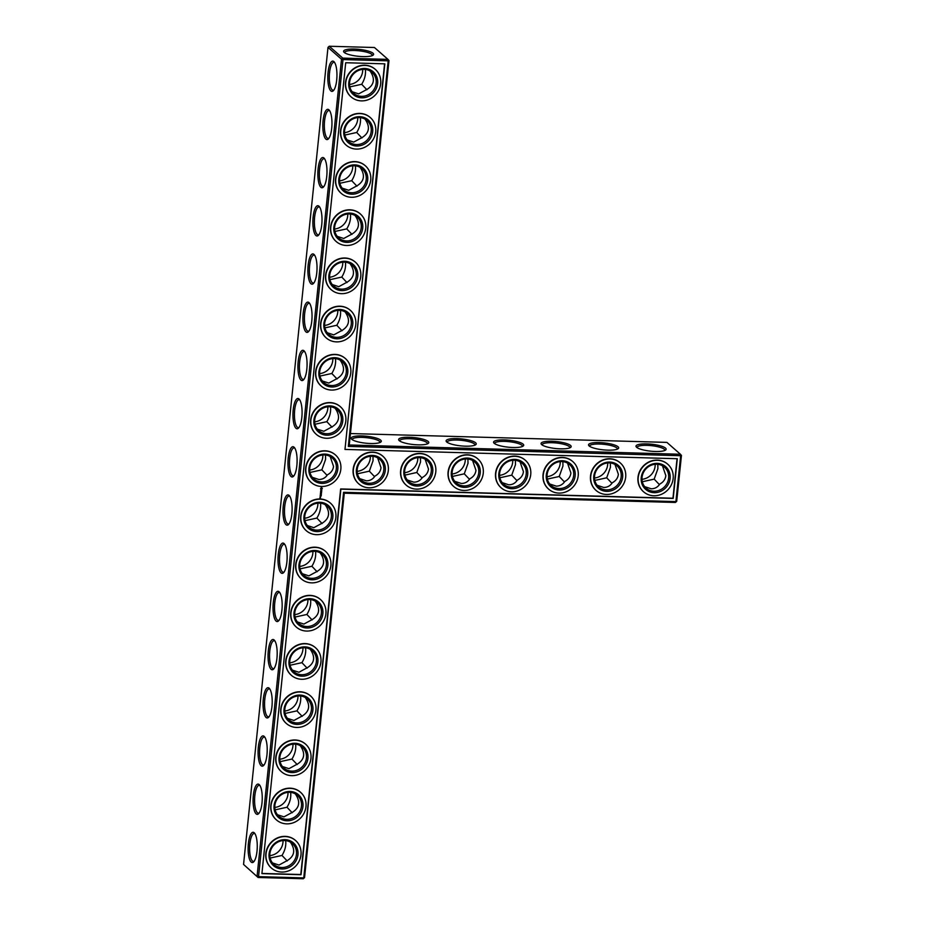 <?xml version="1.0" encoding="UTF-8"?>
<svg xmlns="http://www.w3.org/2000/svg" width="925" height="925" viewBox="0 0 925 925"><rect width="100%" height="100%" fill="white"/><g stroke="black" fill="none" stroke-linecap="round" stroke-linejoin="round"><path stroke-width="1.39" d="M349.257 444.994L348.332 446.417L388.188 60.842L388.986 60.564L349.257 444.994L680.43 454.256L666.902 442.393L350.436 433.547M380.661 440.127A15.135 3.492 -174.1 0 1 380.776 442.069A15.135 3.492 -174.1 0 1 365.872 443.202A15.135 3.492 -174.1 0 1 351.512 439.04A15.135 3.492 -174.1 0 1 362.461 435.953A15.135 3.492 -174.1 0 1 380.661 440.127M428.136 441.456A15.135 3.492 -174.1 0 1 428.252 443.399A15.135 3.492 -174.1 0 1 413.348 444.532A15.135 3.492 -174.1 0 1 398.987 440.369A15.135 3.492 -174.1 0 1 409.925 437.282A15.135 3.492 -174.1 0 1 428.136 441.456M475.612 442.786A15.135 3.492 -174.1 0 1 475.716 444.717A15.135 3.492 -174.1 0 1 460.812 445.862A15.135 3.492 -174.1 0 1 446.463 441.699A15.135 3.492 -174.1 0 1 457.401 438.612A15.135 3.492 -174.1 0 1 475.612 442.786M523.087 444.116A15.135 3.492 -174.1 0 1 523.192 446.047A15.135 3.492 -174.1 0 1 508.288 447.191A15.135 3.492 -174.1 0 1 493.938 443.029A15.135 3.492 -174.1 0 1 504.877 439.942A15.135 3.492 -174.1 0 1 523.087 444.116M570.552 445.445A15.135 3.492 -174.1 0 1 570.667 447.376A15.135 3.492 -174.1 0 1 555.763 448.521A15.135 3.492 -174.1 0 1 541.414 444.347A15.135 3.492 -174.1 0 1 552.352 441.271A15.135 3.492 -174.1 0 1 570.552 445.445M618.027 446.763A15.135 3.492 -174.1 0 1 618.143 448.706A15.135 3.492 -174.1 0 1 603.239 449.839A15.135 3.492 -174.1 0 1 588.878 445.677A15.135 3.492 -174.1 0 1 599.816 442.589A15.135 3.492 -174.1 0 1 618.027 446.763M665.503 448.093A15.135 3.492 -174.1 0 1 665.607 450.036A15.135 3.492 -174.1 0 1 650.714 451.169A15.135 3.492 -174.1 0 1 636.354 447.006A15.135 3.492 -174.1 0 1 647.292 443.919A15.135 3.492 -174.1 0 1 665.503 448.093M348.332 446.417L680.65 455.713L680.43 454.256L681.447 455.447L680.65 455.713L675.909 501.604L343.591 492.308L303.747 877.894L258.561 876.634L258.098 877.49L303.284 878.75L304.545 877.628L303.284 878.75M352.252 439.664A13.944 3.226 -174.1 0 1 352.24 439.456A13.944 3.226 -174.1 0 1 364.265 437.49A13.944 3.226 -174.1 0 1 379.4 441.26A13.944 3.226 -174.1 0 1 379.978 442.323A13.944 3.226 -174.1 0 1 379.932 442.532M399.727 440.994A13.944 3.226 -174.1 0 1 399.716 440.774A13.944 3.226 -174.1 0 1 411.741 438.82A13.944 3.226 -174.1 0 1 426.876 442.589A13.944 3.226 -174.1 0 1 427.454 443.642A13.944 3.226 -174.1 0 1 427.396 443.861M447.191 442.323A13.944 3.226 -174.1 0 1 447.191 442.104A13.944 3.226 -174.1 0 1 459.216 440.15A13.944 3.226 -174.1 0 1 474.352 443.908A13.944 3.226 -174.1 0 1 474.93 444.971A13.944 3.226 -174.1 0 1 474.872 445.179M494.667 443.653A13.944 3.226 -174.1 0 1 494.655 443.433A13.944 3.226 -174.1 0 1 506.68 441.479A13.944 3.226 -174.1 0 1 521.827 445.237A13.944 3.226 -174.1 0 1 522.405 446.301A13.944 3.226 -174.1 0 1 522.347 446.509M542.143 444.983A13.944 3.226 -174.1 0 1 542.131 444.763A13.944 3.226 -174.1 0 1 554.156 442.809A13.944 3.226 -174.1 0 1 569.291 446.567A13.944 3.226 -174.1 0 1 569.869 447.631A13.944 3.226 -174.1 0 1 569.823 447.839M589.618 446.312A13.944 3.226 -174.1 0 1 589.607 446.093A13.944 3.226 -174.1 0 1 601.632 444.127A13.944 3.226 -174.1 0 1 616.767 447.897A13.944 3.226 -174.1 0 1 617.345 448.96A13.944 3.226 -174.1 0 1 617.299 449.168M637.082 447.631A13.944 3.226 -174.1 0 1 637.082 447.411A13.944 3.226 -174.1 0 1 649.107 445.457A13.944 3.226 -174.1 0 1 664.243 449.226A13.944 3.226 -174.1 0 1 664.821 450.278A13.944 3.226 -174.1 0 1 664.763 450.498M374.44 47.51L387.968 59.385L342.77 58.113L329.242 46.25L374.44 47.51M388.986 60.564L387.968 59.385L388.188 60.842L342.99 59.57L258.561 876.634L257.069 876.299L341.51 59.246L342.77 58.113L342.99 59.57L341.51 59.246L327.993 47.372L243.552 864.436L258.098 877.49L243.552 864.436M384.823 63.837L344.979 449.423L677.297 458.719L673.192 498.425L340.874 489.14L301.03 874.726L261.914 873.628L345.707 62.738L384.823 63.837M681.447 455.447L676.707 501.327L675.447 502.46L344.273 493.198L343.591 492.308M362.912 56.598A15.101 3.492 5.9 0 0 373.11 55.142A15.101 3.492 5.9 0 0 358.958 49.349A15.101 3.492 5.9 0 0 343.927 52.135A15.101 3.492 5.9 0 0 362.912 56.598M352.182 91.748L358.68 93.888L367.306 89.205C374.359 84.649 375.261 78.556 370.012 70.913M366.913 89.771L361.698 84.291L349.847 86.881M365.352 69.433C365.942 74.37 364.728 79.319 361.698 84.291M347.199 139.953L353.708 142.092L362.322 137.409C369.376 132.853 370.289 126.748 365.028 119.105M361.929 137.975L356.715 132.483L344.875 135.073M360.368 117.625C360.97 122.562 359.744 127.523 356.715 132.483M342.215 188.145L348.725 190.284L357.339 185.601C364.404 181.046 365.306 174.952 360.045 167.309M356.946 186.168L351.731 180.687L339.891 183.277M355.397 165.829C355.986 170.767 354.761 175.715 351.731 180.687M337.232 236.349L343.742 238.488L352.356 233.805C359.42 229.25 360.322 223.145 355.073 215.502M351.962 234.372L346.748 228.88L334.908 231.47M350.413 214.022C351.003 218.959 349.777 223.919 346.748 228.88M332.26 284.542L338.758 286.681L347.384 281.998C354.437 277.442 355.339 271.349 350.089 263.706M346.991 282.564L341.776 277.084L329.924 279.674M345.43 262.226C346.019 267.163 344.805 272.112 341.776 277.084M327.277 332.746L333.786 334.885L342.4 330.202C349.453 325.646 350.355 319.541 345.106 311.898M342.007 330.768L336.792 325.276L324.941 327.866M340.446 310.418C341.036 315.356 339.822 320.304 336.792 325.276M322.293 380.938L328.803 383.077L337.417 378.394C344.482 373.839 345.383 367.745 340.123 360.103M337.024 378.961L331.809 373.48L319.969 376.07M335.474 358.623C336.064 363.56 334.838 368.508 331.809 373.48M317.31 429.142L323.819 431.281L332.433 426.598C339.498 422.043 340.4 415.938 335.151 408.295M332.04 427.165L326.826 421.673L314.986 424.263M330.491 406.815C331.081 411.752 329.855 416.701 326.826 421.673M283.015 840.571A13.944 12.904 -48.7 0 1 269.822 855.602M287.999 792.378A13.944 12.904 -48.7 0 1 274.806 807.398M292.982 744.174A13.944 12.904 -48.7 0 1 279.789 759.205M297.954 695.982A13.944 12.904 -48.7 0 1 284.773 711.001M302.938 647.778A13.944 12.904 -48.7 0 1 289.756 662.809M307.921 599.585A13.944 12.904 -48.7 0 1 294.728 614.605M312.904 551.381A13.944 12.904 -48.7 0 1 299.712 566.412M317.876 503.188A13.944 12.904 -48.7 0 1 304.695 518.208M417.811 457.644A13.944 12.904 -48.7 0 1 404.618 472.663M465.275 458.973A13.944 12.904 -48.7 0 1 452.094 473.993M322.86 454.984A13.944 12.904 -48.7 0 1 309.678 470.016M327.843 406.792A13.944 12.904 -48.7 0 1 314.65 421.812M332.827 358.588A13.944 12.904 -48.7 0 1 319.634 373.619M337.798 310.395A13.944 12.904 -48.7 0 1 324.617 325.415M342.782 262.191A13.944 12.904 -48.7 0 1 329.601 277.222M370.335 456.314A13.944 12.904 -48.7 0 1 357.142 471.345M347.765 213.999A13.944 12.904 -48.7 0 1 334.572 229.018M352.749 165.795A13.944 12.904 -48.7 0 1 339.556 180.826M357.732 117.602A13.944 12.904 -48.7 0 1 344.539 132.622M362.704 69.398A13.944 12.904 -48.7 0 1 349.523 84.429M512.751 460.292A13.944 12.904 -48.7 0 1 499.569 475.323M560.226 461.621A13.944 12.904 -48.7 0 1 547.033 476.653M607.702 462.951A13.944 12.904 -48.7 0 1 594.509 477.982M655.178 464.281A13.944 12.904 -48.7 0 1 641.985 479.3M344.273 493.198L304.545 877.628M384.58 63.825L344.979 449.423M677.042 458.708L672.961 498.228L340.654 488.943L300.798 874.518L261.937 873.431M675.447 502.46L676.707 501.327M359.813 478.664L366.323 480.815C369.954 480.838 372.844 479.266 374.96 476.097C378.533 474.178 380.545 471.368 381.007 467.692L377.643 457.829M357.478 473.785L369.341 471.16L374.567 476.676M369.341 471.16L373.053 460.708L372.983 456.337M371.896 456.268A13.944 12.904 -48.7 0 1 379.701 459.286A13.944 12.904 -48.7 0 1 380.198 478.271A13.944 12.904 -48.7 0 1 361.305 480.237A13.944 12.904 -48.7 0 1 358.368 465.067A13.944 12.904 -48.7 0 1 371.896 456.268M312.338 477.346L318.847 479.485C322.49 479.508 325.369 477.936 327.496 474.779C331.058 472.848 333.081 470.05 333.532 466.362L330.167 456.499M310.002 472.455L321.865 469.842L327.092 475.358M321.865 469.842L325.588 459.378L325.507 455.019M407.278 479.994L413.799 482.145C417.429 482.168 420.308 480.595 422.436 477.427C426.009 475.508 428.021 472.698 428.483 469.021L425.107 459.158M404.942 475.115L416.817 472.49L422.043 478.005M416.817 472.49L420.528 462.038L420.459 457.667M419.372 457.597A13.944 12.904 -48.7 0 1 427.177 460.604A13.944 12.904 -48.7 0 1 427.674 479.601A13.944 12.904 -48.7 0 1 408.781 481.567A13.944 12.904 -48.7 0 1 405.832 466.397A13.944 12.904 -48.7 0 1 419.372 457.597M454.753 481.324L461.274 483.463C464.905 483.498 467.784 481.925 469.912 478.757C473.484 476.837 475.496 474.028 475.959 470.339L472.583 460.477M452.417 476.444L464.292 473.82L469.518 479.335M464.292 473.82L468.004 463.367L467.923 458.997M466.847 458.916A13.944 12.904 -48.7 0 1 474.641 461.933A13.944 12.904 -48.7 0 1 475.149 480.931A13.944 12.904 -48.7 0 1 456.245 482.896A13.944 12.904 -48.7 0 1 453.308 467.726A13.944 12.904 -48.7 0 1 466.847 458.916M502.229 482.653L508.738 484.792C512.381 484.827 515.26 483.255 517.387 480.087C520.96 478.156 522.972 475.358 523.434 471.669L520.058 461.806M499.893 477.762L511.756 475.149L516.982 480.665M511.756 475.149L515.479 464.685L515.398 460.326M514.312 460.245A13.944 12.904 -48.7 0 1 522.116 463.263A13.944 12.904 -48.7 0 1 522.613 482.249A13.944 12.904 -48.7 0 1 503.72 484.226A13.944 12.904 -48.7 0 1 500.783 469.056A13.944 12.904 -48.7 0 1 514.312 460.245M549.704 483.983L556.214 486.122C559.845 486.145 562.735 484.573 564.863 481.416C568.424 479.485 570.447 476.687 570.898 472.999L567.534 463.136M547.369 479.092L559.232 476.479L564.458 481.994M559.232 476.479L562.943 466.015L562.874 461.656M561.787 461.575A13.944 12.904 -48.7 0 1 569.592 464.593A13.944 12.904 -48.7 0 1 570.089 483.578A13.944 12.904 -48.7 0 1 551.196 485.556A13.944 12.904 -48.7 0 1 548.259 470.386A13.944 12.904 -48.7 0 1 561.787 461.575M597.18 485.301L603.69 487.452C607.32 487.475 610.199 485.903 612.327 482.734C615.9 480.815 617.912 478.005 618.374 474.328L614.998 464.466M594.844 480.422L606.707 477.797L611.934 483.312M606.707 477.797L610.419 467.345L610.35 462.974M609.263 462.905A13.944 12.904 -48.7 0 1 617.067 465.922A13.944 12.904 -48.7 0 1 617.565 484.908A13.944 12.904 -48.7 0 1 598.672 486.874A13.944 12.904 -48.7 0 1 595.723 471.704A13.944 12.904 -48.7 0 1 609.263 462.905M644.644 486.631L651.165 488.782C654.796 488.805 657.675 487.232 659.803 484.064C663.375 482.145 665.387 479.335 665.85 475.658L662.473 465.795M642.308 481.752L654.183 479.127L659.409 484.642M654.183 479.127L657.895 468.674L657.814 464.304M656.738 464.234A13.944 12.904 -48.7 0 1 664.543 467.241A13.944 12.904 -48.7 0 1 665.04 486.238A13.944 12.904 -48.7 0 1 646.136 488.203A13.944 12.904 -48.7 0 1 643.199 473.033A13.944 12.904 -48.7 0 1 656.738 464.234M327.993 47.372L329.242 46.25M372.266 55.616A13.91 3.214 5.9 0 0 372.312 55.396A13.91 3.214 5.9 0 0 358.819 50.782A13.91 3.214 5.9 0 0 344.655 52.54A13.91 3.214 5.9 0 0 344.667 52.76M364.265 69.352A13.944 12.904 -48.7 0 1 372.07 72.37A13.944 12.904 -48.7 0 1 372.567 91.355A13.944 12.904 -48.7 0 1 353.674 93.332A13.944 12.904 -48.7 0 1 350.737 78.162A13.944 12.904 -48.7 0 1 364.265 69.352M359.293 117.556A13.944 12.904 -48.7 0 1 367.098 120.562A13.944 12.904 -48.7 0 1 367.595 139.559A13.944 12.904 -48.7 0 1 348.69 141.525A13.944 12.904 -48.7 0 1 345.753 126.355A13.944 12.904 -48.7 0 1 359.293 117.556M354.31 165.748A13.944 12.904 -48.7 0 1 362.114 168.766A13.944 12.904 -48.7 0 1 362.612 187.752A13.944 12.904 -48.7 0 1 343.718 189.729A13.944 12.904 -48.7 0 1 340.77 174.559A13.944 12.904 -48.7 0 1 354.31 165.748M349.326 213.952A13.944 12.904 -48.7 0 1 357.131 216.959A13.944 12.904 -48.7 0 1 357.628 235.956A13.944 12.904 -48.7 0 1 338.735 237.922A13.944 12.904 -48.7 0 1 335.798 222.752A13.944 12.904 -48.7 0 1 349.326 213.952M344.343 262.145A13.944 12.904 -48.7 0 1 352.147 265.163A13.944 12.904 -48.7 0 1 352.645 284.148A13.944 12.904 -48.7 0 1 333.752 286.126A13.944 12.904 -48.7 0 1 330.815 270.956A13.944 12.904 -48.7 0 1 344.343 262.145M339.371 310.349A13.944 12.904 -48.7 0 1 347.164 313.355A13.944 12.904 -48.7 0 1 347.673 332.353A13.944 12.904 -48.7 0 1 328.768 334.318A13.944 12.904 -48.7 0 1 325.831 319.148A13.944 12.904 -48.7 0 1 339.371 310.349M334.387 358.542A13.944 12.904 -48.7 0 1 342.192 361.559A13.944 12.904 -48.7 0 1 342.689 380.545A13.944 12.904 -48.7 0 1 323.796 382.522A13.944 12.904 -48.7 0 1 320.848 367.352A13.944 12.904 -48.7 0 1 334.387 358.542M329.404 406.746A13.944 12.904 -48.7 0 1 337.209 409.752A13.944 12.904 -48.7 0 1 337.706 428.749A13.944 12.904 -48.7 0 1 318.813 430.715A13.944 12.904 -48.7 0 1 315.876 415.545A13.944 12.904 -48.7 0 1 329.404 406.746M333.89 61.593A15.135 4.556 91.6 0 1 334.214 61.929A15.135 4.556 91.6 0 1 336.931 76.382A15.135 4.556 91.6 0 1 333.416 90.65A15.135 4.556 91.6 0 1 327.808 76.706A15.135 4.556 91.6 0 1 333.89 61.593M328.907 109.797A15.135 4.556 91.6 0 1 329.242 110.133A15.135 4.556 91.6 0 1 331.948 124.574A15.135 4.556 91.6 0 1 328.433 138.854A15.135 4.556 91.6 0 1 322.825 124.898A15.135 4.556 91.6 0 1 328.907 109.797M323.935 157.99A15.135 4.556 91.6 0 1 324.259 158.325A15.135 4.556 91.6 0 1 326.976 172.778A15.135 4.556 91.6 0 1 323.449 187.047A15.135 4.556 91.6 0 1 317.853 173.102A15.135 4.556 91.6 0 1 323.935 157.99M318.952 206.194A15.135 4.556 91.6 0 1 319.275 206.529A15.135 4.556 91.6 0 1 321.993 220.971A15.135 4.556 91.6 0 1 318.478 235.251A15.135 4.556 91.6 0 1 312.87 221.295A15.135 4.556 91.6 0 1 318.952 206.194M313.968 254.387A15.135 4.556 91.6 0 1 314.292 254.722A15.135 4.556 91.6 0 1 317.009 269.175A15.135 4.556 91.6 0 1 313.494 283.443A15.135 4.556 91.6 0 1 307.886 269.499A15.135 4.556 91.6 0 1 313.968 254.387M308.985 302.591A15.135 4.556 91.6 0 1 309.308 302.926A15.135 4.556 91.6 0 1 312.026 317.368A15.135 4.556 91.6 0 1 308.511 331.647A15.135 4.556 91.6 0 1 302.903 317.691A15.135 4.556 91.6 0 1 308.985 302.591M304.013 350.783A15.135 4.556 91.6 0 1 304.337 351.118A15.135 4.556 91.6 0 1 307.054 365.572A15.135 4.556 91.6 0 1 303.527 379.84A15.135 4.556 91.6 0 1 297.919 365.895A15.135 4.556 91.6 0 1 304.013 350.783M299.029 398.987A15.135 4.556 91.6 0 1 299.353 399.322A15.135 4.556 91.6 0 1 302.07 413.764A15.135 4.556 91.6 0 1 298.544 428.044A15.135 4.556 91.6 0 1 292.947 414.088A15.135 4.556 91.6 0 1 299.029 398.987M288.218 458.048A15.135 4.556 -88.4 0 0 289.12 472.848A15.135 4.556 -88.4 0 0 293.572 476.236A15.135 4.556 -88.4 0 0 297.087 461.968A15.135 4.556 -88.4 0 0 294.37 447.515A15.135 4.556 -88.4 0 0 288.218 458.048M286.033 524.683A15.135 4.556 -88.4 0 0 288.588 524.44A15.135 4.556 -88.4 0 0 292.103 510.161A15.135 4.556 -88.4 0 0 289.386 495.719A15.135 4.556 -88.4 0 0 283.293 505.686A15.135 4.556 -88.4 0 0 286.033 524.683M281.061 572.887A15.135 4.556 -88.4 0 0 283.605 572.633A15.135 4.556 -88.4 0 0 287.12 558.365A15.135 4.556 -88.4 0 0 284.414 543.912A15.135 4.556 -88.4 0 0 278.309 553.89A15.135 4.556 -88.4 0 0 281.061 572.887M276.078 621.08A15.135 4.556 -88.4 0 0 278.622 620.825A15.135 4.556 -88.4 0 0 282.148 606.557A15.135 4.556 -88.4 0 0 279.431 592.116A15.135 4.556 -88.4 0 0 273.338 602.082A15.135 4.556 -88.4 0 0 276.078 621.08M271.094 669.284A15.135 4.556 -88.4 0 0 273.65 669.029A15.135 4.556 -88.4 0 0 277.165 654.761A15.135 4.556 -88.4 0 0 274.447 640.308A15.135 4.556 -88.4 0 0 268.354 650.287A15.135 4.556 -88.4 0 0 271.094 669.284M266.111 717.476A15.135 4.556 -88.4 0 0 268.666 717.222A15.135 4.556 -88.4 0 0 272.181 702.954A15.135 4.556 -88.4 0 0 269.464 688.512A15.135 4.556 -88.4 0 0 263.371 698.479A15.135 4.556 -88.4 0 0 266.111 717.476M261.127 765.68A15.135 4.556 -88.4 0 0 263.683 765.426A15.135 4.556 -88.4 0 0 267.198 751.158A15.135 4.556 -88.4 0 0 264.481 736.705A15.135 4.556 -88.4 0 0 258.387 746.683A15.135 4.556 -88.4 0 0 261.127 765.68M256.156 813.873A15.135 4.556 -88.4 0 0 258.699 813.618A15.135 4.556 -88.4 0 0 262.226 799.35A15.135 4.556 -88.4 0 0 259.509 784.909A15.135 4.556 -88.4 0 0 253.404 794.876A15.135 4.556 -88.4 0 0 256.156 813.873M251.172 862.077A15.135 4.556 -88.4 0 0 253.716 861.822A15.135 4.556 -88.4 0 0 257.243 847.554A15.135 4.556 -88.4 0 0 254.525 833.101A15.135 4.556 -88.4 0 0 248.432 843.08A15.135 4.556 -88.4 0 0 251.172 862.077M285.663 840.594C286.253 845.543 285.027 850.491 281.998 855.452L270.158 858.053M290.647 792.401C291.236 797.338 290.011 802.287 286.981 807.259L275.141 809.849M295.618 744.209C296.208 749.146 294.994 754.095 291.965 759.055L280.125 761.657M300.602 696.005C301.192 700.942 299.978 705.891 296.948 710.862L285.097 713.452M305.585 647.812C306.175 652.749 304.949 657.698 301.92 662.658L290.08 665.26M310.569 599.608C311.158 604.545 309.933 609.494 306.903 614.466L295.063 617.056M315.552 551.416C316.142 556.353 314.916 561.302 311.887 566.262L300.047 568.863M320.524 503.212C321.114 508.149 319.9 513.097 316.87 518.069L305.019 520.659M271.326 867.997A18.327 16.951 -48.7 0 1 271.21 867.893A18.327 16.951 -48.7 0 1 265.822 853.625A18.327 16.951 -48.7 0 1 277.211 837.992A18.327 16.951 -48.7 0 1 295.387 840.339A18.327 16.951 -48.7 0 1 295.503 840.443M276.298 819.793A18.327 16.951 -48.7 0 1 276.182 819.7A18.327 16.951 -48.7 0 1 270.805 805.432A18.327 16.951 -48.7 0 1 282.194 789.8A18.327 16.951 -48.7 0 1 300.371 792.147A18.327 16.951 -48.7 0 1 300.475 792.251M281.281 771.6A18.327 16.951 -48.7 0 1 281.165 771.496A18.327 16.951 -48.7 0 1 275.789 757.24A18.327 16.951 -48.7 0 1 287.178 741.596A18.327 16.951 -48.7 0 1 305.342 743.943A18.327 16.951 -48.7 0 1 305.458 744.047M286.264 723.396A18.327 16.951 -48.7 0 1 286.149 723.304A18.327 16.951 -48.7 0 1 280.772 709.036A18.327 16.951 -48.7 0 1 292.15 693.403A18.327 16.951 -48.7 0 1 310.326 695.75A18.327 16.951 -48.7 0 1 310.442 695.854M291.248 675.204A18.327 16.951 -48.7 0 1 291.132 675.1A18.327 16.951 -48.7 0 1 285.744 660.843A18.327 16.951 -48.7 0 1 297.133 645.199A18.327 16.951 -48.7 0 1 315.309 647.546A18.327 16.951 -48.7 0 1 315.425 647.65M296.22 627A18.327 16.951 -48.7 0 1 296.116 626.907A18.327 16.951 -48.7 0 1 290.728 612.639A18.327 16.951 -48.7 0 1 302.117 597.007A18.327 16.951 -48.7 0 1 320.293 599.354A18.327 16.951 -48.7 0 1 320.397 599.458M301.203 578.807A18.327 16.951 -48.7 0 1 301.087 578.703A18.327 16.951 -48.7 0 1 295.711 564.447A18.327 16.951 -48.7 0 1 307.1 548.803A18.327 16.951 -48.7 0 1 325.265 551.15A18.327 16.951 -48.7 0 1 325.38 551.254M306.187 530.603A18.327 16.951 -48.7 0 1 306.071 530.511A18.327 16.951 -48.7 0 1 300.694 516.243A18.327 16.951 -48.7 0 1 312.083 500.61A18.327 16.951 -48.7 0 1 330.248 502.957A18.327 16.951 -48.7 0 1 330.364 503.061M320.57 497.615L319.842 497.997L320.501 497.558M321.218 495.881L320.293 495.21L320.166 495.858L321.276 495.291M321.31 494.921L320.339 494.84L321.241 494.979M321.345 494.621L320.362 494.008L321.276 494.678L321.333 493.973M321.414 493.626L320.79 493.187L321.472 492.794L320.489 492.817L321.252 492.898L320.455 493.707L321.414 493.626M320.848 493.245L321.461 492.782M321.623 491.927L320.582 491.892L321.565 492.516M321.611 490.944L320.64 491.267L321.588 491.707L321.611 490.944M321.68 490.007L320.721 490.516L321.796 490.262M322.363 488.273L321.206 487.683L320.524 488.909L321.692 489.487L322.363 488.273M453.585 486.388A18.327 16.951 -48.7 0 1 453.47 486.284A18.327 16.951 -48.7 0 1 448.093 472.028A18.327 16.951 -48.7 0 1 459.482 456.395A18.327 16.951 -48.7 0 1 477.647 458.742A18.327 16.951 -48.7 0 1 477.762 458.846M501.061 487.718A18.327 16.951 -48.7 0 1 500.945 487.614A18.327 16.951 -48.7 0 1 495.569 473.357A18.327 16.951 -48.7 0 1 506.946 457.725A18.327 16.951 -48.7 0 1 525.123 460.072A18.327 16.951 -48.7 0 1 525.238 460.164M548.537 489.047A18.327 16.951 -48.7 0 1 548.421 488.943A18.327 16.951 -48.7 0 1 543.033 474.687A18.327 16.951 -48.7 0 1 554.422 459.043A18.327 16.951 -48.7 0 1 572.598 461.402A18.327 16.951 -48.7 0 1 572.714 461.494M596.001 490.366A18.327 16.951 -48.7 0 1 595.885 490.273A18.327 16.951 -48.7 0 1 590.508 476.005A18.327 16.951 -48.7 0 1 601.897 460.373A18.327 16.951 -48.7 0 1 620.074 462.72A18.327 16.951 -48.7 0 1 620.178 462.824M643.476 491.695A18.327 16.951 -48.7 0 1 643.361 491.603A18.327 16.951 -48.7 0 1 637.984 477.335A18.327 16.951 -48.7 0 1 649.373 461.702A18.327 16.951 -48.7 0 1 667.538 464.049A18.327 16.951 -48.7 0 1 667.653 464.153M311.17 482.411A18.327 16.951 -48.7 0 1 311.054 482.307A18.327 16.951 -48.7 0 1 305.678 468.05A18.327 16.951 -48.7 0 1 317.055 452.406A18.327 16.951 -48.7 0 1 335.232 454.765A18.327 16.951 -48.7 0 1 335.347 454.857M316.153 434.207A18.327 16.951 -48.7 0 1 316.038 434.114A18.327 16.951 -48.7 0 1 310.65 419.846A18.327 16.951 -48.7 0 1 322.039 404.213A18.327 16.951 -48.7 0 1 340.215 406.561A18.327 16.951 -48.7 0 1 340.331 406.665M321.125 386.014A18.327 16.951 -48.7 0 1 321.01 385.91A18.327 16.951 -48.7 0 1 315.633 371.653A18.327 16.951 -48.7 0 1 327.022 356.009A18.327 16.951 -48.7 0 1 345.198 358.368A18.327 16.951 -48.7 0 1 345.303 358.461M358.646 483.729A18.327 16.951 -48.7 0 1 358.53 483.636A18.327 16.951 -48.7 0 1 353.142 469.368A18.327 16.951 -48.7 0 1 364.531 453.736A18.327 16.951 -48.7 0 1 382.707 456.083A18.327 16.951 -48.7 0 1 382.823 456.187M326.109 337.81A18.327 16.951 -48.7 0 1 325.993 337.717A18.327 16.951 -48.7 0 1 320.617 323.449A18.327 16.951 -48.7 0 1 332.006 307.817A18.327 16.951 -48.7 0 1 350.17 310.164A18.327 16.951 -48.7 0 1 350.286 310.268M331.092 289.618A18.327 16.951 -48.7 0 1 330.977 289.513A18.327 16.951 -48.7 0 1 325.6 275.257A18.327 16.951 -48.7 0 1 336.978 259.613A18.327 16.951 -48.7 0 1 355.154 261.972A18.327 16.951 -48.7 0 1 355.269 262.064M406.11 485.058A18.327 16.951 -48.7 0 1 405.994 484.966A18.327 16.951 -48.7 0 1 400.618 470.698A18.327 16.951 -48.7 0 1 412.007 455.065A18.327 16.951 -48.7 0 1 430.183 457.413A18.327 16.951 -48.7 0 1 430.287 457.517M336.076 241.413A18.327 16.951 -48.7 0 1 335.96 241.321A18.327 16.951 -48.7 0 1 330.572 227.053A18.327 16.951 -48.7 0 1 341.961 211.42A18.327 16.951 -48.7 0 1 360.137 213.767A18.327 16.951 -48.7 0 1 360.253 213.872M341.047 193.221A18.327 16.951 -48.7 0 1 340.943 193.117A18.327 16.951 -48.7 0 1 335.555 178.86A18.327 16.951 -48.7 0 1 346.944 163.216A18.327 16.951 -48.7 0 1 365.121 165.575A18.327 16.951 -48.7 0 1 365.225 165.667M346.031 145.017A18.327 16.951 -48.7 0 1 345.915 144.924A18.327 16.951 -48.7 0 1 340.539 130.656A18.327 16.951 -48.7 0 1 351.928 115.024A18.327 16.951 -48.7 0 1 370.092 117.371A18.327 16.951 -48.7 0 1 370.208 117.475M351.014 96.824A18.327 16.951 -48.7 0 1 350.899 96.72A18.327 16.951 -48.7 0 1 345.522 82.464A18.327 16.951 -48.7 0 1 356.911 66.82A18.327 16.951 -48.7 0 1 375.076 69.178A18.327 16.951 -48.7 0 1 375.192 69.271M372.359 455.412A15.135 14.002 -48.7 0 1 382.58 477.739A15.135 14.002 -48.7 0 1 357.582 477.034A15.135 14.002 -48.7 0 1 372.359 455.412M324.421 454.938A13.944 12.904 -48.7 0 1 332.225 457.956A13.944 12.904 -48.7 0 1 332.722 476.942A13.944 12.904 -48.7 0 1 313.829 478.919A13.944 12.904 -48.7 0 1 310.892 463.749A13.944 12.904 -48.7 0 1 324.421 454.938M419.834 456.73A15.135 14.002 -48.7 0 1 430.056 479.058A15.135 14.002 -48.7 0 1 405.058 478.364A15.135 14.002 -48.7 0 1 419.834 456.73M467.298 458.06A15.135 14.002 -48.7 0 1 477.531 480.387A15.135 14.002 -48.7 0 1 452.533 479.693A15.135 14.002 -48.7 0 1 467.298 458.06M514.774 459.39A15.135 14.002 -48.7 0 1 525.007 481.717A15.135 14.002 -48.7 0 1 500.009 481.023A15.135 14.002 -48.7 0 1 514.774 459.39M562.25 460.719A15.135 14.002 -48.7 0 1 572.471 483.047A15.135 14.002 -48.7 0 1 547.484 482.341A15.135 14.002 -48.7 0 1 562.25 460.719M609.725 462.049A15.135 14.002 -48.7 0 1 619.947 484.376A15.135 14.002 -48.7 0 1 594.948 483.671A15.135 14.002 -48.7 0 1 609.725 462.049M657.189 463.367A15.135 14.002 -48.7 0 1 667.422 485.694A15.135 14.002 -48.7 0 1 642.424 485.001A15.135 14.002 -48.7 0 1 657.189 463.367M333.948 89.979A13.944 4.197 91.6 0 1 333.127 90.222A13.944 4.197 91.6 0 1 329.323 76.162A13.944 4.197 91.6 0 1 333.902 62.345A13.944 4.197 91.6 0 1 334.711 62.634M364.728 68.496A15.135 14.002 -48.7 0 1 374.96 90.823A15.135 14.002 -48.7 0 1 349.962 90.13A15.135 14.002 -48.7 0 1 364.728 68.496M328.965 138.183A13.944 4.197 91.6 0 1 328.144 138.415A13.944 4.197 91.6 0 1 324.34 124.366A13.944 4.197 91.6 0 1 328.93 110.537A13.944 4.197 91.6 0 1 329.728 110.827M359.744 116.689A15.135 14.002 -48.7 0 1 369.977 139.016A15.135 14.002 -48.7 0 1 344.979 138.322A15.135 14.002 -48.7 0 1 359.744 116.689M323.981 186.376A13.944 4.197 91.6 0 1 323.16 186.619A13.944 4.197 91.6 0 1 319.356 172.559A13.944 4.197 91.6 0 1 323.947 158.742A13.944 4.197 91.6 0 1 324.744 159.031M354.772 164.893A15.135 14.002 -48.7 0 1 364.993 187.22A15.135 14.002 -48.7 0 1 339.995 186.515A15.135 14.002 -48.7 0 1 354.772 164.893M319.009 234.58A13.944 4.197 91.6 0 1 318.188 234.811A13.944 4.197 91.6 0 1 314.373 220.763A13.944 4.197 91.6 0 1 318.963 206.934A13.944 4.197 91.6 0 1 319.772 207.223M349.789 213.085A15.135 14.002 -48.7 0 1 360.01 235.412A15.135 14.002 -48.7 0 1 335.023 234.719A15.135 14.002 -48.7 0 1 349.789 213.085M314.026 282.772A13.944 4.197 91.6 0 1 313.205 283.015A13.944 4.197 91.6 0 1 309.401 268.955A13.944 4.197 91.6 0 1 313.98 255.138A13.944 4.197 91.6 0 1 314.789 255.427M344.805 261.289A15.135 14.002 -48.7 0 1 355.038 283.617A15.135 14.002 -48.7 0 1 330.04 282.911A15.135 14.002 -48.7 0 1 344.805 261.289M309.042 330.977A13.944 4.197 91.6 0 1 308.222 331.208A13.944 4.197 91.6 0 1 304.417 317.159A13.944 4.197 91.6 0 1 309.008 303.331A13.944 4.197 91.6 0 1 309.806 303.62M339.822 309.482A15.135 14.002 -48.7 0 1 350.055 331.809A15.135 14.002 -48.7 0 1 325.057 331.115A15.135 14.002 -48.7 0 1 339.822 309.482M304.059 379.169A13.944 4.197 91.6 0 1 303.238 379.412A13.944 4.197 91.6 0 1 299.434 365.352A13.944 4.197 91.6 0 1 304.024 351.535A13.944 4.197 91.6 0 1 304.822 351.824M334.85 357.686A15.135 14.002 -48.7 0 1 345.071 380.013A15.135 14.002 -48.7 0 1 320.073 379.308A15.135 14.002 -48.7 0 1 334.85 357.686M299.076 427.373A13.944 4.197 91.6 0 1 298.266 427.604A13.944 4.197 91.6 0 1 294.451 413.556A13.944 4.197 91.6 0 1 299.041 399.727A13.944 4.197 91.6 0 1 299.85 400.016M329.867 405.878A15.135 14.002 -48.7 0 1 340.088 428.206A15.135 14.002 -48.7 0 1 315.09 427.512A15.135 14.002 -48.7 0 1 329.867 405.878M294.867 448.22A13.944 4.197 -88.4 0 0 294.058 447.931A13.944 4.197 -88.4 0 0 289.698 458.372A13.944 4.197 -88.4 0 0 293.283 475.808A13.944 4.197 -88.4 0 0 294.104 475.566M289.883 496.413A13.944 4.197 -88.4 0 0 289.074 496.124A13.944 4.197 -88.4 0 0 284.576 508.253A13.944 4.197 -88.4 0 0 287.293 523.562A13.944 4.197 -88.4 0 0 288.299 524.001A13.944 4.197 -88.4 0 0 289.12 523.77M284.9 544.617A13.944 4.197 -88.4 0 0 284.102 544.328A13.944 4.197 -88.4 0 0 279.593 556.445A13.944 4.197 -88.4 0 0 282.31 571.766A13.944 4.197 -88.4 0 0 283.316 572.205A13.944 4.197 -88.4 0 0 284.137 571.962M279.928 592.809A13.944 4.197 -88.4 0 0 279.119 592.52A13.944 4.197 -88.4 0 0 274.609 604.649A13.944 4.197 -88.4 0 0 277.338 619.958A13.944 4.197 -88.4 0 0 278.344 620.397A13.944 4.197 -88.4 0 0 279.153 620.166M274.945 641.013A13.944 4.197 -88.4 0 0 274.135 640.724A13.944 4.197 -88.4 0 0 269.626 652.842A13.944 4.197 -88.4 0 0 272.355 668.151A13.944 4.197 -88.4 0 0 273.361 668.602A13.944 4.197 -88.4 0 0 274.182 668.359M269.961 689.206A13.944 4.197 -88.4 0 0 269.152 688.917A13.944 4.197 -88.4 0 0 264.654 701.046A13.944 4.197 -88.4 0 0 267.371 716.355A13.944 4.197 -88.4 0 0 268.377 716.794A13.944 4.197 -88.4 0 0 269.198 716.563M264.978 737.41A13.944 4.197 -88.4 0 0 264.18 737.121A13.944 4.197 -88.4 0 0 259.671 749.238A13.944 4.197 -88.4 0 0 262.388 764.547A13.944 4.197 -88.4 0 0 263.394 764.998A13.944 4.197 -88.4 0 0 264.215 764.755M259.994 785.603A13.944 4.197 -88.4 0 0 259.197 785.313A13.944 4.197 -88.4 0 0 254.687 797.442A13.944 4.197 -88.4 0 0 257.416 812.751A13.944 4.197 -88.4 0 0 258.41 813.191A13.944 4.197 -88.4 0 0 259.231 812.959M255.023 833.795A13.944 4.197 -88.4 0 0 254.213 833.518A13.944 4.197 -88.4 0 0 249.704 845.635A13.944 4.197 -88.4 0 0 252.433 860.944A13.944 4.197 -88.4 0 0 253.438 861.395A13.944 4.197 -88.4 0 0 254.259 861.152M277.465 814.728L283.975 816.868L292.589 812.185C299.654 807.629 300.556 801.524 295.295 793.881M292.196 812.751L286.981 807.259M287.213 860.944L281.998 855.452M272.482 862.921L278.992 865.06L287.606 860.377C294.67 855.822 295.572 849.728 290.323 842.085M282.449 766.524L288.958 768.663L297.572 763.981C304.626 759.425 305.539 753.332 300.278 745.689M297.179 764.547L291.965 759.055M287.432 718.332L293.93 720.471L302.556 715.788C309.609 711.232 310.511 705.128 305.262 697.485M302.163 716.355L296.948 710.862M292.404 670.128L298.914 672.267L307.528 667.584C314.592 663.028 315.494 656.935 310.245 649.292M307.146 668.151L301.92 662.658M297.387 621.935L303.897 624.074L312.511 619.392C319.576 614.836 320.478 608.731 315.217 601.088M312.118 619.958L306.903 614.466M302.371 573.731L308.881 575.87L317.495 571.188C324.548 566.632 325.461 560.538 320.2 552.896M317.102 571.754L311.887 566.262M307.354 525.539L313.853 527.678L322.478 522.995C329.531 518.439 330.433 512.334 325.184 504.692M322.085 523.562L316.87 518.069M266.053 853.833A18.327 16.951 131.3 0 0 271.43 868.089A18.327 16.951 131.3 0 0 296.266 865.499A18.327 16.951 131.3 0 0 295.607 840.548A18.327 16.951 131.3 0 0 277.442 838.189A18.327 16.951 131.3 0 0 266.053 853.833M271.037 805.629A18.327 16.951 131.3 0 0 276.413 819.897A18.327 16.951 131.3 0 0 301.249 817.307A18.327 16.951 131.3 0 0 300.59 792.343A18.327 16.951 131.3 0 0 282.426 789.996A18.327 16.951 131.3 0 0 271.037 805.629M276.02 757.436A18.327 16.951 131.3 0 0 281.397 771.693A18.327 16.951 131.3 0 0 306.233 769.103A18.327 16.951 131.3 0 0 305.574 744.151A18.327 16.951 131.3 0 0 287.397 741.804A18.327 16.951 131.3 0 0 276.02 757.436M280.992 709.232A18.327 16.951 131.3 0 0 286.38 723.5A18.327 16.951 131.3 0 0 311.205 720.91A18.327 16.951 131.3 0 0 310.557 695.947A18.327 16.951 131.3 0 0 292.381 693.6A18.327 16.951 131.3 0 0 280.992 709.232M285.975 661.04A18.327 16.951 131.3 0 0 291.352 675.296A18.327 16.951 131.3 0 0 316.188 672.706A18.327 16.951 131.3 0 0 315.541 647.754A18.327 16.951 131.3 0 0 297.364 645.407A18.327 16.951 131.3 0 0 285.975 661.04M290.959 612.836A18.327 16.951 131.3 0 0 296.335 627.104A18.327 16.951 131.3 0 0 321.172 624.514A18.327 16.951 131.3 0 0 320.512 599.55A18.327 16.951 131.3 0 0 302.348 597.203A18.327 16.951 131.3 0 0 290.959 612.836M295.942 564.643A18.327 16.951 131.3 0 0 301.319 578.9A18.327 16.951 131.3 0 0 326.155 576.31A18.327 16.951 131.3 0 0 325.496 551.358A18.327 16.951 131.3 0 0 307.32 549.011A18.327 16.951 131.3 0 0 295.942 564.643M300.914 516.439A18.327 16.951 131.3 0 0 306.302 530.707A18.327 16.951 131.3 0 0 331.138 528.117A18.327 16.951 131.3 0 0 330.479 503.154A18.327 16.951 131.3 0 0 312.303 500.807A18.327 16.951 131.3 0 0 300.914 516.439M319.807 497.951L320.42 497.962M320.073 496.864L320.686 496.528M320.281 494.91L321.183 494.933M320.408 493.661L321.322 493.684M320.489 492.828L321.252 492.898M321.727 490.955L321.646 491.649M320.651 491.279L321.565 491.36M320.917 490.655L320.929 490.03M321.137 490.77L321.38 490.065M448.313 472.224A18.327 16.951 131.3 0 0 453.701 486.492A18.327 16.951 131.3 0 0 478.537 483.902A18.327 16.951 131.3 0 0 477.878 458.939A18.327 16.951 131.3 0 0 459.702 456.592A18.327 16.951 131.3 0 0 448.313 472.224M495.788 473.554A18.327 16.951 131.3 0 0 501.177 487.822A18.327 16.951 131.3 0 0 526.001 485.232A18.327 16.951 131.3 0 0 525.354 460.268A18.327 16.951 131.3 0 0 507.178 457.921A18.327 16.951 131.3 0 0 495.788 473.554M543.264 474.883A18.327 16.951 131.3 0 0 548.641 489.14A18.327 16.951 131.3 0 0 573.477 486.55A18.327 16.951 131.3 0 0 572.818 461.598A18.327 16.951 131.3 0 0 554.653 459.251A18.327 16.951 131.3 0 0 543.264 474.883M590.74 476.213A18.327 16.951 131.3 0 0 596.116 490.47A18.327 16.951 131.3 0 0 620.952 487.88A18.327 16.951 131.3 0 0 620.293 462.928A18.327 16.951 131.3 0 0 602.129 460.569A18.327 16.951 131.3 0 0 590.74 476.213M638.215 477.531A18.327 16.951 131.3 0 0 643.592 491.799A18.327 16.951 131.3 0 0 668.428 489.209A18.327 16.951 131.3 0 0 667.769 464.246A18.327 16.951 131.3 0 0 649.593 461.899A18.327 16.951 131.3 0 0 638.215 477.531M305.897 468.247A18.327 16.951 131.3 0 0 311.286 482.503A18.327 16.951 131.3 0 0 336.11 479.913A18.327 16.951 131.3 0 0 335.463 454.961A18.327 16.951 131.3 0 0 317.287 452.614A18.327 16.951 131.3 0 0 305.897 468.247M310.881 420.042A18.327 16.951 131.3 0 0 316.257 434.311A18.327 16.951 131.3 0 0 341.094 431.721A18.327 16.951 131.3 0 0 340.435 406.757A18.327 16.951 131.3 0 0 322.27 404.41A18.327 16.951 131.3 0 0 310.881 420.042M315.864 371.85A18.327 16.951 131.3 0 0 321.241 386.107A18.327 16.951 131.3 0 0 346.077 383.517A18.327 16.951 131.3 0 0 345.418 358.565A18.327 16.951 131.3 0 0 327.253 356.217A18.327 16.951 131.3 0 0 315.864 371.85M353.373 469.576A18.327 16.951 131.3 0 0 358.75 483.833A18.327 16.951 131.3 0 0 383.586 481.243A18.327 16.951 131.3 0 0 382.927 456.291A18.327 16.951 131.3 0 0 364.762 453.932A18.327 16.951 131.3 0 0 353.373 469.576M320.836 323.646A18.327 16.951 131.3 0 0 326.224 337.914A18.327 16.951 131.3 0 0 351.061 335.324A18.327 16.951 131.3 0 0 350.402 310.361A18.327 16.951 131.3 0 0 332.225 308.013A18.327 16.951 131.3 0 0 320.836 323.646M325.82 275.453A18.327 16.951 131.3 0 0 331.208 289.71A18.327 16.951 131.3 0 0 356.033 287.12A18.327 16.951 131.3 0 0 355.385 262.168A18.327 16.951 131.3 0 0 337.209 259.821A18.327 16.951 131.3 0 0 325.82 275.453M400.849 470.894A18.327 16.951 131.3 0 0 406.225 485.163A18.327 16.951 131.3 0 0 431.062 482.572A18.327 16.951 131.3 0 0 430.403 457.609A18.327 16.951 131.3 0 0 412.238 455.262A18.327 16.951 131.3 0 0 400.849 470.894M330.803 227.249A18.327 16.951 131.3 0 0 336.18 241.517A18.327 16.951 131.3 0 0 361.016 238.927A18.327 16.951 131.3 0 0 360.357 213.964A18.327 16.951 131.3 0 0 342.192 211.617A18.327 16.951 131.3 0 0 330.803 227.249M335.787 179.057A18.327 16.951 131.3 0 0 341.163 193.313A18.327 16.951 131.3 0 0 365.999 190.723A18.327 16.951 131.3 0 0 365.34 165.772A18.327 16.951 131.3 0 0 347.176 163.424A18.327 16.951 131.3 0 0 335.787 179.057M340.77 130.853A18.327 16.951 131.3 0 0 346.147 145.121A18.327 16.951 131.3 0 0 370.983 142.531A18.327 16.951 131.3 0 0 370.324 117.568A18.327 16.951 131.3 0 0 352.147 115.22A18.327 16.951 131.3 0 0 340.77 130.853M345.742 82.66A18.327 16.951 131.3 0 0 351.13 96.917A18.327 16.951 131.3 0 0 375.955 94.327A18.327 16.951 131.3 0 0 375.307 69.375A18.327 16.951 131.3 0 0 357.131 67.028A18.327 16.951 131.3 0 0 345.742 82.66M324.883 454.083A15.135 14.002 -48.7 0 1 335.116 476.41A15.135 14.002 -48.7 0 1 310.118 475.704A15.135 14.002 -48.7 0 1 324.883 454.083M284.576 840.524A13.944 12.904 -48.7 0 1 292.381 843.542A13.944 12.904 -48.7 0 1 292.878 862.528A13.944 12.904 -48.7 0 1 273.985 864.505A13.944 12.904 -48.7 0 1 271.048 849.323A13.944 12.904 -48.7 0 1 284.576 840.524M289.56 792.32A13.944 12.904 -48.7 0 1 297.364 795.338A13.944 12.904 -48.7 0 1 297.862 814.335A13.944 12.904 -48.7 0 1 278.968 816.301A13.944 12.904 -48.7 0 1 276.02 801.131A13.944 12.904 -48.7 0 1 289.56 792.32M294.543 744.128A13.944 12.904 -48.7 0 1 302.348 747.146A13.944 12.904 -48.7 0 1 302.845 766.131A13.944 12.904 -48.7 0 1 283.94 768.108A13.944 12.904 -48.7 0 1 281.003 752.938A13.944 12.904 -48.7 0 1 294.543 744.128M299.515 695.924A13.944 12.904 -48.7 0 1 307.32 698.942A13.944 12.904 -48.7 0 1 307.817 717.939A13.944 12.904 -48.7 0 1 288.924 719.904A13.944 12.904 -48.7 0 1 285.987 704.734A13.944 12.904 -48.7 0 1 299.515 695.924M304.498 647.731A13.944 12.904 -48.7 0 1 312.303 650.749A13.944 12.904 -48.7 0 1 312.8 669.735A13.944 12.904 -48.7 0 1 293.907 671.712A13.944 12.904 -48.7 0 1 290.97 656.542A13.944 12.904 -48.7 0 1 304.498 647.731M309.482 599.527A13.944 12.904 -48.7 0 1 317.287 602.545A13.944 12.904 -48.7 0 1 317.784 621.542A13.944 12.904 -48.7 0 1 298.891 623.508A13.944 12.904 -48.7 0 1 295.942 608.338A13.944 12.904 -48.7 0 1 309.482 599.527M314.465 551.335A13.944 12.904 -48.7 0 1 322.27 554.352A13.944 12.904 -48.7 0 1 322.767 573.338A13.944 12.904 -48.7 0 1 303.874 575.315A13.944 12.904 -48.7 0 1 300.926 560.145A13.944 12.904 -48.7 0 1 314.465 551.335M319.437 503.131A13.944 12.904 -48.7 0 1 327.242 506.148A13.944 12.904 -48.7 0 1 327.739 525.146A13.944 12.904 -48.7 0 1 308.846 527.111A13.944 12.904 -48.7 0 1 305.909 511.941A13.944 12.904 -48.7 0 1 319.437 503.131M285.039 839.669A15.135 14.002 -48.7 0 1 295.26 861.996A15.135 14.002 -48.7 0 1 270.262 861.291A15.135 14.002 -48.7 0 1 285.039 839.669M290.022 791.465A15.135 14.002 -48.7 0 1 300.243 813.792A15.135 14.002 -48.7 0 1 275.245 813.098A15.135 14.002 -48.7 0 1 290.022 791.465M294.994 743.272A15.135 14.002 -48.7 0 1 305.227 765.599A15.135 14.002 -48.7 0 1 280.229 764.894A15.135 14.002 -48.7 0 1 294.994 743.272M299.978 695.068A15.135 14.002 -48.7 0 1 310.21 717.395A15.135 14.002 -48.7 0 1 285.212 716.702A15.135 14.002 -48.7 0 1 299.978 695.068M304.961 646.876A15.135 14.002 -48.7 0 1 315.182 669.203A15.135 14.002 -48.7 0 1 290.196 668.497A15.135 14.002 -48.7 0 1 304.961 646.876M309.944 598.672A15.135 14.002 -48.7 0 1 320.166 620.999A15.135 14.002 -48.7 0 1 295.168 620.305A15.135 14.002 -48.7 0 1 309.944 598.672M314.916 550.479A15.135 14.002 -48.7 0 1 325.149 572.806A15.135 14.002 -48.7 0 1 300.151 572.101A15.135 14.002 -48.7 0 1 314.916 550.479M319.9 502.275A15.135 14.002 -48.7 0 1 330.132 524.602A15.135 14.002 -48.7 0 1 305.134 523.908A15.135 14.002 -48.7 0 1 319.9 502.275M321.021 488.863L321.808 488.261L321.021 488.863"/></g></svg>
